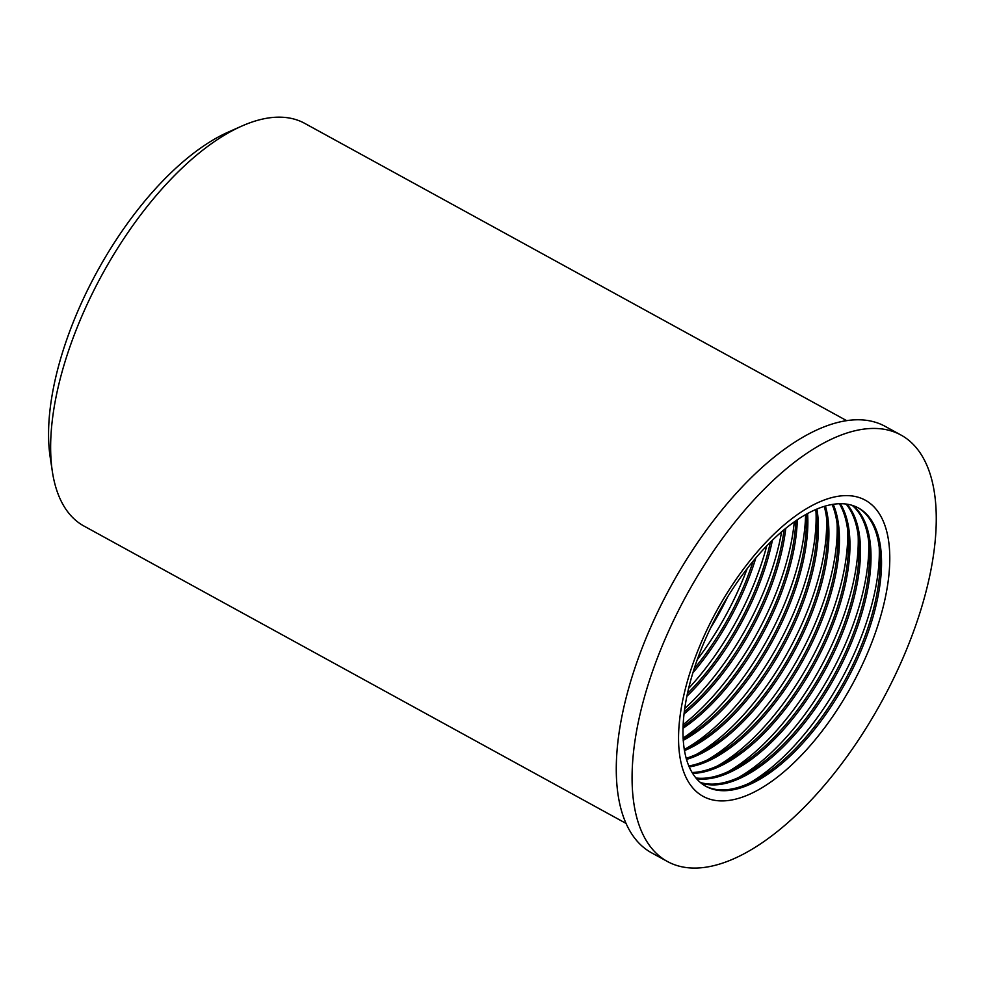 <?xml version="1.0" encoding="UTF-8"?>
<svg xmlns="http://www.w3.org/2000/svg" width="985" height="985" viewBox="0 0 985 985"><rect width="100%" height="100%" fill="white"/><g stroke="black" fill="none" stroke-linecap="round" stroke-linejoin="round"><path stroke-width="1.48" d="M304.956 123.494A229.616 104.952 118.7 0 0 304.784 123.408A229.616 104.952 118.7 0 0 304.624 123.31A229.616 104.952 118.7 0 0 241.793 126.08A229.616 104.952 118.7 0 0 52.34 471.47A229.616 104.952 118.7 0 0 83.922 526.027A229.616 104.952 118.7 0 0 84.094 526.113M885.478 426.53A243.123 111.133 118.7 0 0 885.293 426.443A243.123 111.133 118.7 0 0 885.121 426.345A243.123 111.133 118.7 0 0 670.834 586.334A243.123 111.133 118.7 0 0 651.442 852.751A243.123 111.133 118.7 0 0 651.627 852.838M667.424 861.506A243.123 111.133 118.7 0 0 881.71 701.517A243.123 111.133 118.7 0 0 901.09 435.099A243.123 111.133 118.7 0 0 900.918 435.013A243.123 111.133 118.7 0 0 686.631 595.002A243.123 111.133 118.7 0 0 667.239 861.407A243.123 111.133 118.7 0 0 667.424 861.506M865.249 500.171A168.829 77.175 118.7 0 0 716.366 611.414A168.829 77.175 118.7 0 0 703.093 796.348A168.829 77.175 118.7 0 0 851.976 685.104A168.829 77.175 118.7 0 0 865.249 500.171M858.477 508.001A158.708 72.545 118.7 0 0 718.594 612.448A158.708 72.545 118.7 0 0 705.937 786.35A158.708 72.545 118.7 0 0 706.048 786.412A158.708 72.545 118.7 0 0 845.93 681.977A158.708 72.545 118.7 0 0 858.588 508.063A158.708 72.545 118.7 0 0 858.477 508.001M705.211 785.944A158.708 72.545 118.7 0 0 844.416 681.312A158.708 72.545 118.7 0 0 857.861 507.681M241.793 126.08L228.471 131.99A216.109 98.783 118.7 0 0 50.161 457.052L52.34 471.47M700.926 782.989A158.708 72.545 118.7 0 0 835.329 676.326A158.708 72.545 118.7 0 0 853.059 505.662M700.286 782.447A158.708 72.545 118.7 0 0 833.889 675.525A158.708 72.545 118.7 0 0 852.259 505.404M749.499 783.038A168.829 77.175 118.7 0 0 879.199 546.589M696.457 778.655A158.708 72.545 118.7 0 0 824.802 670.539A158.708 72.545 118.7 0 0 847.001 504.209M695.878 777.978A158.708 72.545 118.7 0 0 823.349 669.751A158.708 72.545 118.7 0 0 846.127 504.086M738.972 777.263A168.829 77.175 118.7 0 0 868.671 540.814M692.529 773.323A158.708 72.545 118.7 0 0 814.263 664.764A158.708 72.545 118.7 0 0 840.39 503.766M692.036 772.511A158.708 72.545 118.7 0 0 812.822 663.976A158.708 72.545 118.7 0 0 839.442 503.778M728.432 771.489A168.829 77.175 118.7 0 0 858.144 535.04M689.18 766.946A158.708 72.545 118.7 0 0 803.735 658.99A158.708 72.545 118.7 0 0 833.212 504.369M688.761 765.985A158.708 72.545 118.7 0 0 802.283 658.202A158.708 72.545 118.7 0 0 832.177 504.542M717.905 765.702A168.829 77.175 118.7 0 0 847.605 529.265M686.446 759.423A158.708 72.545 118.7 0 0 793.196 653.215A158.708 72.545 118.7 0 0 825.405 506.105M686.126 758.302A158.708 72.545 118.7 0 0 791.755 652.415A158.708 72.545 118.7 0 0 824.285 506.45M707.378 759.928A168.829 77.175 118.7 0 0 837.078 523.478M684.427 750.632A158.708 72.545 118.7 0 0 782.669 647.441A158.708 72.545 118.7 0 0 816.91 509.122M684.206 749.314A158.708 72.545 118.7 0 0 815.678 509.639M696.838 754.153A168.829 77.175 118.7 0 0 826.538 517.704M683.196 740.375A158.708 72.545 118.7 0 0 807.589 513.604M683.097 738.836A158.708 72.545 118.7 0 0 806.247 514.342M686.311 748.378A168.829 77.175 118.7 0 0 816.011 511.929M682.95 728.334A158.708 72.545 118.7 0 0 797.308 519.858M683.011 726.524A158.708 72.545 118.7 0 0 795.806 520.88M683.061 738.073A168.829 77.175 118.7 0 0 805.582 514.724M683.972 714.002A158.708 72.545 118.7 0 0 785.759 528.428M684.23 711.798A158.708 72.545 118.7 0 0 784.048 529.832M683.085 724.664A168.829 77.175 118.7 0 0 794.292 521.952M686.804 696.346A158.708 72.545 118.7 0 0 772.4 540.297M687.382 693.563A158.708 72.545 118.7 0 0 770.368 542.292M684.661 708.621A168.829 77.175 118.7 0 0 781.597 531.9M692.824 672.878A158.708 72.545 118.7 0 0 755.84 557.99M694.093 668.852A158.708 72.545 118.7 0 0 753.131 561.216M688.552 688.478A168.829 77.175 118.7 0 0 766.699 546.01M710.444 628.258A158.708 72.545 118.7 0 0 727.681 596.836M697.183 659.778A168.829 77.175 118.7 0 0 747.135 568.702M304.784 123.408L846.78 420.718M885.293 426.443L901.09 435.099M651.442 852.751L667.239 861.407M83.922 526.027L625.918 823.337"/></g></svg>
